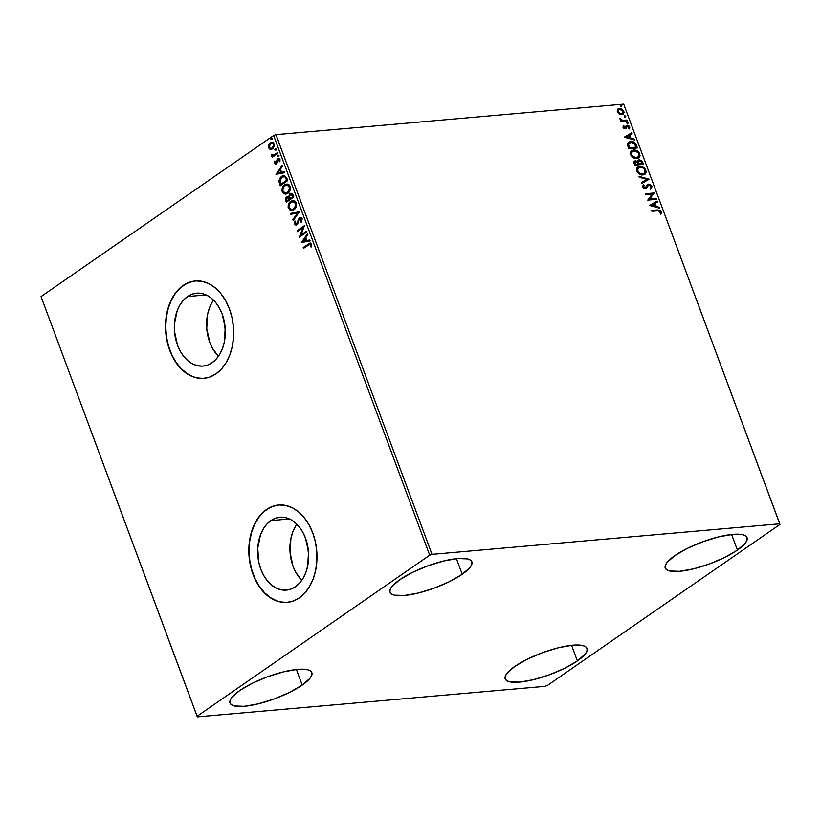 <?xml version="1.0" encoding="UTF-8"?>
<svg xmlns="http://www.w3.org/2000/svg" width="821" height="821" viewBox="0 0 821 821"><rect width="100%" height="100%" fill="white"/><g stroke="black" fill="none" stroke-linecap="round" stroke-linejoin="round"><path stroke-width="1.23" d="M270.858 520.596A36.586 25.42 85 0 1 279.951 517.22A36.586 25.42 85 0 1 307.423 544.651A36.586 25.42 85 0 1 295.457 586.728L290.85 589.119L285.965 590.145L280.956 589.765L276.041 588L271.392 584.911L267.205 580.621L263.623 575.305L260.791 569.148L258.82 562.395L257.732 548.171L260.503 534.769L263.233 529.042L266.733 524.25L270.858 520.596L275.456 518.205L280.351 517.189L285.349 517.558L290.275 519.334L294.913 522.413L299.111 526.702L302.692 532.018L305.515 538.176L308.522 552.01L307.659 566.1L305.802 572.555L303.072 578.292L299.583 583.074L295.457 586.728A36.586 25.42 85 0 1 286.355 590.114A36.586 25.42 85 0 1 258.882 562.683A36.586 25.42 85 0 1 270.858 520.596L289.495 518.954L270.858 520.596M187.537 296.555A36.586 25.42 85 0 1 196.63 293.179A36.586 25.42 85 0 1 224.102 320.611A36.586 25.42 85 0 1 212.136 362.697L207.539 365.078L202.643 366.104L197.635 365.725L192.719 363.96L188.071 360.871L183.883 356.591L180.302 351.265L177.469 345.107L174.473 331.274L174.411 324.131L177.182 310.728L179.912 305.002L183.411 300.209L187.537 296.555L192.135 294.175L197.03 293.148L202.038 293.528L206.954 295.293L211.592 298.372L215.79 302.662L219.371 307.988L222.193 314.135L225.2 327.969L224.349 342.059L222.481 348.515L219.751 354.251L216.262 359.034L212.136 362.697A36.586 25.42 85 0 1 203.044 366.074A36.586 25.42 85 0 1 175.571 338.642A36.586 25.42 85 0 1 187.537 296.555L206.174 294.913L187.537 296.555M195.439 280.946A48.88 33.948 -95 0 0 183.411 285.451L183.155 285.472A48.88 33.948 85 0 1 195.306 280.956A48.88 33.948 85 0 1 232.004 317.604A48.88 33.948 85 0 1 216.015 373.822L221.526 368.937L226.196 362.543L229.839 354.888L232.322 346.257L233.554 336.99L233.472 327.435L232.086 317.973L229.459 308.963L225.683 300.743L220.9 293.631L215.297 287.904L209.088 283.779L202.52 281.418L195.839 280.915L189.302 282.28L183.155 285.472L177.644 290.357L172.974 296.75L169.331 304.406L166.848 313.037L165.616 322.304L165.698 331.858L167.084 341.32L169.711 350.331L173.488 358.551L178.27 365.663L183.873 371.39L190.082 375.515L196.65 377.876L203.331 378.378L209.868 377.013L216.015 373.822A48.88 33.948 85 0 1 203.865 378.337A48.88 33.948 85 0 1 167.166 341.69A48.88 33.948 85 0 1 183.155 285.472L183.411 285.451A48.88 33.948 -95 0 0 167.392 341.587A48.88 33.948 -95 0 0 203.998 378.327L200.242 378.337L193.582 376.901L187.167 373.637L181.236 368.691L176.022 362.246L171.722 354.539L168.5 345.887L166.478 336.6L165.75 327.045L166.324 317.594L168.182 308.604L171.261 300.414L175.448 293.354L180.558 287.689L186.418 283.635L192.781 281.346M278.75 504.987A48.88 33.948 -95 0 0 266.722 509.482L266.476 509.513A48.88 33.948 85 0 1 278.627 504.997A48.88 33.948 85 0 1 315.326 541.644A48.88 33.948 85 0 1 299.337 597.862L304.848 592.978L309.517 586.584L313.16 578.918L315.644 570.297L316.875 561.03L316.793 551.476L315.408 542.014L312.78 532.993L308.994 524.773L304.211 517.671L298.618 511.945L292.409 507.819L285.841 505.459L279.161 504.956L272.623 506.321L266.476 509.513L260.965 514.398L256.296 520.791L252.652 528.447L250.169 537.078L248.937 546.345L249.02 555.889L250.405 565.361L253.032 574.372L256.809 582.592L261.591 589.704L267.194 595.43L273.403 599.546L279.971 601.906L286.652 602.419L293.189 601.044L299.337 597.862A48.88 33.948 85 0 1 287.186 602.378A48.88 33.948 85 0 1 250.487 565.731A48.88 33.948 85 0 1 266.476 509.513L266.722 509.482A48.88 33.948 -95 0 0 250.713 565.628A48.88 33.948 -95 0 0 287.319 602.368L283.563 602.378L276.903 600.931L270.489 597.678L264.557 592.731L259.333 586.286L255.033 578.579L251.811 569.918L249.8 560.64L249.061 551.086L249.646 541.634L251.503 532.634L254.582 524.455L258.759 517.394L263.88 511.729L269.729 507.676L276.102 505.387M302.2 685.094L296.391 669.484L302.2 685.094L289.608 692.37L274.183 698.958L258.256 703.854L244.258 706.317L234.313 705.957L231.378 704.726L229.952 702.848L230.106 700.385L231.83 697.45L239.65 690.594A43.636 11.556 -20.4 0 1 283.235 671.917A43.636 11.556 -20.4 0 1 311.826 672.625A43.636 11.556 -20.4 0 1 302.2 685.094A43.636 11.556 -20.4 0 1 258.625 703.761A43.636 11.556 -20.4 0 1 230.024 703.053A43.636 11.556 -20.4 0 1 239.65 690.594L252.242 683.308L267.677 676.72L283.604 671.824L297.602 669.372L307.536 669.72L310.482 670.952L311.898 672.84L311.744 675.293L310.02 678.238L302.2 685.094M737.422 550.091L731.614 534.481L737.422 550.091L724.83 557.367L709.406 563.955L693.478 568.85L679.48 571.303L669.546 570.954L666.601 569.723L665.174 567.834L665.328 565.382L667.052 562.447L674.883 555.581A43.636 11.556 -20.4 0 1 718.457 536.913A43.636 11.556 -20.4 0 1 747.048 537.622A43.636 11.556 -20.4 0 1 737.422 550.091A43.636 11.556 -20.4 0 1 693.848 568.758A43.636 11.556 -20.4 0 1 665.246 568.05A43.636 11.556 -20.4 0 1 674.883 555.581L687.464 548.305L702.899 541.716L718.827 536.821L732.825 534.368L742.759 534.717L745.704 535.949L747.12 537.827L746.966 540.29L745.252 543.225L737.422 550.091M577.389 660.915L571.59 645.306L577.389 660.915L564.807 668.191L549.372 674.78L533.445 679.675L519.447 682.128L509.513 681.779L506.567 680.547L505.151 678.659L505.295 676.206L507.019 673.271L514.849 666.406A43.636 11.556 -20.4 0 1 558.424 647.738A43.636 11.556 -20.4 0 1 587.025 648.446A43.636 11.556 -20.4 0 1 577.389 660.915A43.636 11.556 -20.4 0 1 533.814 679.583A43.636 11.556 -20.4 0 1 505.213 678.875A43.636 11.556 -20.4 0 1 514.849 666.406L527.431 659.13L542.866 652.541L558.793 647.646L572.791 645.193L582.725 645.542L585.671 646.774L587.087 648.652L586.943 651.115L585.219 654.05L577.389 660.915M462.233 574.269L456.425 558.66L462.233 574.269L449.641 581.545L434.206 588.134L418.279 593.029L404.281 595.492L394.347 595.133L391.412 593.901L389.985 592.023L390.139 589.56L391.863 586.625L399.683 579.77A43.636 11.556 -20.4 0 1 443.258 561.092A43.636 11.556 -20.4 0 1 471.859 561.8A43.636 11.556 -20.4 0 1 462.233 574.269A43.636 11.556 -20.4 0 1 418.659 592.936A43.636 11.556 -20.4 0 1 390.057 592.228A43.636 11.556 -20.4 0 1 399.683 579.77L412.275 572.483L427.71 565.895L443.627 561L457.625 558.547L467.57 558.896L470.505 560.127L471.931 562.016L471.777 564.468L470.053 567.414L462.233 574.269M432.02 554.349L275.948 134.665L623.693 104.113L779.765 523.788L432.02 554.349L429.701 555.191L197.122 716.261L41.05 296.586L273.629 135.516L429.701 555.191L197.122 716.261L197.307 716.887L545.052 686.335L547.371 685.484L779.95 524.414L779.765 523.788L432.02 554.349L429.701 555.191L273.629 135.516L41.05 296.586L197.307 716.887L545.052 686.335L547.371 685.484L779.95 524.414L623.693 104.113L275.948 134.665L273.629 135.516L275.948 134.665L432.02 554.349M619.167 114.037L622.297 114.571L624.083 112.651L623.539 110.548L621.251 108.7L617.844 109.039L617.259 111.841L619.167 114.037L623.108 114.211L623.878 111.256L619.424 108.434L617.464 109.46L617.259 111.841L619.167 114.037M627.347 120.903L627.028 120.051L622.154 120.194L619.947 118.481L621.579 120.523L620.635 120.615L620.953 121.457L627.347 120.903L627.028 120.051L622.636 120.297L619.947 118.481L621.579 120.523L620.635 120.615L620.953 121.457L627.347 120.903M623.026 127.358L624.042 128.538L625.551 128.784L627.726 126.147L628.958 127.091L628.722 128.312L629.491 128.753L629.83 127.963L629.245 126.167L627.521 125.295L626.31 125.664L624.955 127.984L623.878 127.419L624.063 126.085L623.324 125.634L623.026 127.358L625.304 128.825L627.542 126.147L628.958 127.091L628.722 128.312L629.491 128.753L629.707 126.927L627.193 125.295L624.955 127.984L623.796 127.234L624.063 126.085L623.324 125.634L623.026 127.358M636.449 145.379L634.9 142.875L632.221 141.592L628.424 142.259L627.388 144.034L628.65 148.714L637.404 147.944L636.449 145.379C635.033 142.454 633.094 141.171 630.61 141.52L628.517 142.187L627.367 144.383L628.65 148.714L637.404 147.944L636.449 145.379M634.264 161.316L635.403 160.834C634.028 160.978 633.617 161.881 634.181 163.574L634.756 165.134L643.51 164.364L641.755 160.7L639.241 159.767L638.05 160.311L637.65 161.706L635.947 160.844L634.294 161.285L633.894 162.507L634.756 165.134L643.51 164.364L642.689 162.158L639.241 159.767L638.317 160.074M649.042 179.235L638.923 176.32L639.261 177.244L646.907 179.347L641.263 182.621L641.601 183.545L648.99 179.091L638.923 176.32L639.261 177.244L646.907 179.347L641.263 182.621L641.601 183.545L649.042 179.235M656.205 198.487L649.688 199.062L654.152 192.966L645.398 193.735L645.706 194.587L652.243 194.013L647.769 200.108L656.523 199.339L656.205 198.487L656 199.38L656.205 198.487L649.688 199.062L654.152 192.966L645.398 193.735L645.706 194.587L652.243 194.013L647.769 200.108L656.523 199.339L656.205 198.487M657.754 210.781L659.879 211.048L660.269 213.481L661.11 213.85L661.336 211.674L659.868 210.084L651.607 210.443L651.925 211.295L657.754 210.781L660.443 211.767L660.269 213.481L661.11 213.85L661.336 211.674L657.518 209.93L651.607 210.443L651.925 211.295L657.754 210.781M649.77 205.486L659.838 208.257L659.499 207.333L656.266 206.451L655.117 203.341L657.498 201.966L657.149 201.042L649.709 205.342L659.838 208.257L659.499 207.333L656.266 206.451L655.117 203.341L657.498 201.966L657.149 201.042L649.77 205.486M648.518 185.238L647.759 185.597L648.939 184.941L651.002 186.357L650.181 188.214L650.879 188.871L651.874 186.213L649.514 184.161L647.625 184.468L645.07 187.917L643.664 187.147L644.126 185.32L643.336 184.704L642.761 187.229L643.89 188.409L645.758 188.707L648.18 185.3L649.585 185.023L651.002 186.357L650.181 188.214L650.879 188.871L651.997 186.675L651.443 186.511L650.458 189.169M642.966 174.945L645.06 174.175L646.199 172.194L644.793 168.438L640.575 166.437L637.117 167.741L636.491 169.218L636.983 171.651L640.575 174.647L644.885 174.309L645.942 170.275C644.311 167.453 642.248 166.181 639.764 166.447L637.784 167.104L636.768 171.158C638.42 173.96 640.493 175.222 642.966 174.945M636.86 158.515L638.954 157.755L640.093 155.764L638.687 152.018L634.469 150.007L631.01 151.31L630.384 152.788L630.877 155.22L634.469 158.217L638.769 157.889L639.836 153.855C638.194 151.033 636.142 149.75 633.658 150.027L631.677 150.674L630.661 154.728C632.314 157.54 634.387 158.802 636.86 158.515M624.381 137.24L634.459 140.011L634.11 139.088L630.887 138.195L629.728 135.096L632.119 133.72L631.77 132.786L624.381 137.24L634.459 140.011L634.11 139.088L630.887 138.195L629.728 135.096L632.119 133.72L631.77 132.786L624.381 137.24M627.737 123.643L628.127 122.709L626.782 122.442L627.47 123.622L628.198 122.873L627.203 122.226L626.741 122.996L627.737 123.643L628.198 122.873M625.315 117.126L625.592 116.059L624.36 115.925L625.038 117.116L625.776 116.356L624.781 115.71L624.319 116.49L625.315 117.126L625.776 116.356M621.364 106.514L621.641 105.437L620.419 105.314L621.097 106.494L621.825 105.735L620.83 105.098L620.368 105.868L621.364 106.514L621.825 105.735M271.31 149.463L270.273 149.443L272.993 148.55L274.419 145.409L273.403 142.68L271.238 142.207L269.257 143.593L268.282 146.292L269.257 148.919L270.776 149.401L269.021 147.729L270.273 149.443L271.556 149.453M277.652 153.558L277.344 152.716L273.157 155.272L271.187 154.307L271.515 155.518L272.685 155.939L271.884 156.493L272.203 157.345L277.652 153.558L277.344 152.716L273.465 155.251L271.187 154.307L272.685 155.939L271.884 156.493L272.203 157.345L277.652 153.558M278.103 159.664L279.869 160.054L279.222 161.655L279.91 161.799L280.002 159.531L278.257 158.792L277.016 159.695L276.482 163.04L276.903 162.496L274.943 162.774L275.117 161.296L274.46 161.121L274.368 163.471L275.794 164.179L277.067 163.061L278.257 159.572L279.263 159.879L279.222 161.655L279.91 161.799L280.002 159.531L278.966 158.545L277.539 158.997L275.712 163.215L274.46 161.121L274.296 163.297L274.963 161.07L274.296 163.297L276.328 163.923L277.652 160.228L278.771 159.52M286.755 178.044L284.415 175.52L280.556 177.162L278.914 180.866L280.248 185.782L287.709 180.61L286.755 178.044L283.625 175.489L281.541 176.33L278.914 181.287L280.248 185.782L287.709 180.61L286.755 178.044M293.826 197.03L292.43 193.828L289.916 193.684L288.653 196.753L287.145 196.558L285.718 197.943L286.355 202.202L293.826 197.03L293.005 194.823L290.973 193.274L289.916 193.684L288.653 196.753L286.673 196.814L285.77 200.642L286.355 202.202L293.826 197.03M299.347 211.9L290.511 213.388L290.86 214.312L297.52 213.07L292.851 219.679L293.2 220.613L299.296 211.756L290.511 213.388L290.86 214.312L297.52 213.07L292.851 219.679L293.2 220.613L299.347 211.9M306.51 231.153L300.958 235.001L304.458 225.631L296.986 230.804L297.305 231.655L302.877 227.797L299.357 237.177L306.828 232.004L306.51 231.153L300.958 235.001L304.458 225.631L296.986 230.804L297.305 231.655L302.877 227.797L299.357 237.177L306.828 232.004L306.51 231.153M308.491 244.925L310.328 244.206L310.79 246.875L311.528 246.905L311.611 244.227L309.989 243.088L303.206 247.511L303.524 248.363L309.948 244.155L310.851 244.771L310.79 246.875L311.528 246.905L311.611 244.227L310.122 243.078L303.206 247.511L303.524 248.363L308.491 244.925M301.358 242.554L310.143 240.922L309.804 239.999L306.982 240.522L305.833 237.423L307.803 234.632L307.465 233.698L301.358 242.554L310.143 240.922L309.804 239.999L306.982 240.522L305.833 237.423L307.803 234.632L307.465 233.698L301.358 242.554M299.562 218.694L301.902 219.32L301.615 221.352L301.41 219.361L300.804 221.957L301.594 222.111L300.804 221.957L301.44 222.378L302.036 218.519L300.814 217.503L299.439 217.719L296.402 224.092L295.047 223.63L295.447 221.485L294.749 221.136L294.441 221.814L294.37 224.369L296.104 225.221L297.725 223.692L299.213 219.022L300.055 218.478L301.276 219.084L300.804 221.957L301.44 222.378L302.149 218.766L300.25 217.452L299.255 217.832L296.422 224.236L295.047 223.63L295.447 221.485L294.749 221.136L294.277 224.154L296.75 224.913L298.936 219.484L300.445 218.468M293.908 209.786L296.083 206.995L296.494 203.875L295.139 201.217L292.892 200.498L289.464 202.479L288.12 207.282L290.213 210.361L293.908 209.786C296.053 208.36 296.822 206.04 296.217 202.828L292.779 200.509L290.716 201.319C288.54 202.756 287.771 205.096 288.397 208.339L291.814 210.597L293.908 209.786M287.802 193.366L289.977 190.564L290.377 187.455L289.033 184.797L286.786 184.078L283.348 186.059L282.003 190.852L284.107 193.941L287.802 193.366C289.946 191.929 290.716 189.61 290.111 186.408L286.673 184.089L284.61 184.889C282.434 186.326 281.654 188.666 282.291 191.909L285.708 194.177L287.802 193.366M275.979 174.309L284.764 172.677L284.425 171.753L281.603 172.277L280.454 169.177L282.424 166.376L282.075 165.452L275.979 174.309L284.764 172.677L284.425 171.753L281.603 172.277L280.454 169.177L282.424 166.376L282.075 165.452L275.979 174.309M278.134 156.616L278.083 155.097L277.19 155.99L278.134 156.616L278.493 155.477L277.601 155.2L277.241 156.339L278.134 156.616L277.241 156.339M275.712 150.099L275.661 148.58L274.768 149.484L275.712 150.099L276.072 148.96L275.179 148.683L274.819 149.822L275.712 150.099L274.819 149.822M271.761 139.488L271.71 137.959L270.817 138.862L271.761 139.488L272.12 138.349L271.228 138.072L270.868 139.211L271.761 139.488L270.868 139.211M213.501 300.117A36.586 25.42 -95 0 0 218.437 356.293L212.577 348.432L209.745 342.275L206.738 328.441L207.6 314.361L209.458 307.896L212.187 302.159M225.323 330.011L224.862 324.798A10.478 7.276 85 0 0 225.323 330.011M296.822 524.157A36.586 25.42 -95 0 0 301.759 580.334L295.899 572.463L293.066 566.316L290.059 552.482L290.921 538.391L292.779 531.936L295.509 526.199M308.634 554.052L308.183 548.838A10.478 7.276 85 0 0 308.634 554.052M310.482 243.047L303.708 247.47L303.934 248.075L303.206 247.511L310.369 243.078M310.502 244.104L311.354 244.72L311.549 246.844L310.79 246.875L311.354 244.72L310.194 244.165M301.841 242.462L307.618 234.139L301.841 242.462M307.485 240.481L309.815 240.04L307.485 240.481M303.637 241.2L306.582 240.645L305.699 238.264L306.582 240.645L303.134 241.241L305.196 238.316L306.089 240.686L303.637 241.2M299.839 236.848L303.38 227.756L299.839 236.848M297.715 231.368L296.986 230.804L304.499 225.908L297.489 230.763L297.715 231.368M301.461 234.96L306.602 231.399L301.461 234.96M300.301 218.519L301.902 219.32L300.065 218.653M296.094 225.221L294.277 224.154L295.242 221.095L294.667 223.712L295.919 225.2M295.55 223.589L296.904 224.041L299.255 217.832L300.496 217.452M300.517 217.452L298.639 219.258L296.904 224.041M293.538 220.131L292.851 219.679L298.023 213.029L293.538 220.131M291.342 214.219L290.511 213.388L299.316 211.797L291.014 213.347L291.342 214.219M292.04 210.576L288.889 208.288C288.263 205.045 289.043 202.705 291.219 201.268L293.025 200.498M293.395 200.457L290.562 201.802L288.705 205.065L289.105 208.77L291.814 210.597M293.908 201.484L295.888 203.146L296.083 205.897L294.616 208.483L292.348 209.56M292.143 209.571L294.092 208.893C295.806 207.764 296.432 205.907 295.96 203.341L295.468 203.392C295.929 205.958 295.303 207.805 293.59 208.945L291.886 209.601L289.146 207.764C288.684 205.178 289.31 203.31 291.034 202.171L292.738 201.504L295.96 203.341L292.984 201.494M288.15 196.404L286.057 198.333L286.765 201.915L285.77 200.642L286.673 196.814L287.873 196.445M287.627 196.445L286.673 196.814M291.229 193.263L289.854 194.146L288.653 196.753L289.916 193.684L291.219 193.263M291.342 194.249L292.276 194.567L293.241 196.671L290.46 198.59L289.392 196.794L290.224 194.536L291.137 194.29M288.079 197.368L289.7 199.123L287.309 200.776L286.478 199.944L287.011 197.656L288.171 197.358L289.536 198.682L287.504 197.615M287.011 197.656L289.7 199.123L289.033 198.733L287.309 200.776L289.7 199.123L286.806 200.827L286.334 198.579L287.925 197.399M290.224 194.536L291.773 194.608L292.738 196.712L290.46 198.59L293.241 196.671L292.379 195.737L292.738 196.712L289.967 198.631L289.361 196.435L290.018 194.7L292.881 195.696L290.726 194.485M285.934 194.146L282.783 191.868C282.157 188.625 282.937 186.285 285.113 184.848L286.919 184.068M287.288 184.037L284.456 185.372L282.598 188.645L282.999 192.34L285.708 194.177M287.791 185.064L289.69 186.531L289.977 189.466L288.499 192.063L286.231 193.14M286.036 193.151L287.986 192.473C289.7 191.334 290.326 189.487 289.854 186.921L289.361 186.962C289.823 189.528 289.197 191.375 287.483 192.514L285.78 193.181L283.04 191.344C282.568 188.748 283.204 186.89 284.928 185.741L286.632 185.084L289.854 186.921L286.878 185.074M284.169 175.448L281.541 176.669L279.612 179.604L279.509 181.975L280.659 185.495L278.914 181.287L281.541 176.33L283.892 175.478M283.809 176.505L285.103 177.059L287.134 180.24L285.256 177.233L286.632 180.281L280.7 184.397L279.899 179.912L282.085 177.028L285.256 176.751L287.134 180.24L280.7 184.397L279.787 181.246L281.86 177.182L283.512 176.515L285.759 177.192L283.758 176.505M276.461 174.216L282.239 165.893L276.461 174.216M282.106 172.225L284.435 171.794L282.106 172.225M278.257 172.944L281.203 172.4L280.32 170.019L281.203 172.4L277.755 172.995L279.817 170.07L280.7 172.441L278.257 172.944M275.979 163.092L274.943 162.774M279.068 158.474L277.755 158.833M278.257 158.792L278.812 158.525L278.257 158.792M279.284 159.479L279.869 160.054L278.596 159.623M275.825 164.169L274.789 163.246L276.01 164.179M275.189 163.872L275.733 164.149M278.627 156.575L277.744 156.298L277.601 155.2L278.986 155.436M278.493 155.477L277.601 155.2M278.216 155.097L278.155 156.688M272.613 157.057L271.884 156.493L273.188 155.887L271.238 155.077L271.689 154.256L272.008 155.477L273.188 155.887L272.613 157.057M272.459 154.707L274.081 155.107L277.426 152.952L273.875 155.169M276.205 150.058L275.322 149.781L275.179 148.683L276.564 148.919M276.072 148.96L275.179 148.683M275.794 148.58L275.733 150.171M268.57 144.865L269.021 147.729L268.57 144.865L270.704 142.649L268.57 144.865M270.273 149.443L272.521 148.929L274.173 143.87L271.638 142.136L270.201 142.7L271.895 142.125M272.059 142.105L269.76 143.552L268.806 145.871L269.534 148.652L271.361 149.463M272.203 143.059L273.752 143.798L274.163 145.45L273.383 147.411L271.361 148.488M271.31 148.488L272.705 148.026L273.998 144.291L272.213 148.078L271.063 148.529L269.196 147.318L270.52 143.542L271.689 143.1L273.998 144.291L271.936 143.1M272.254 139.437L271.371 139.16L271.228 138.072L272.613 138.297M272.12 138.349L271.228 138.072M271.843 137.959L271.782 139.549M305.196 238.316L306.089 240.686L303.134 241.241L305.196 238.316M291.034 202.171L294.01 201.72L295.683 204.224L294.585 208.021L291.845 209.612L289.772 208.791L288.941 206.923L289.269 204.408L291.034 202.171M284.928 185.741L287.904 185.3L289.567 187.804L288.479 191.591L285.739 193.181L283.933 192.607L282.824 190.493L283.163 187.978L284.928 185.741M279.817 170.07L280.7 172.441L277.755 172.995L279.817 170.07M270.52 143.542L272.521 143.223L273.639 144.896L272.88 147.452L271.104 148.519L269.791 148.17L269.052 146.743L270.52 143.542M660.792 213.922L660.854 211.818L659.119 210.268L651.7 210.699L657.518 209.93L661.336 211.674L660.679 214.148M649.729 205.383L657.149 201.042L657.057 202.223L656.728 201.33L649.729 205.383M654.686 203.639L655.835 206.738L659.499 207.333L659.242 208.093L655.835 206.738L654.686 203.639M651.422 205.527L655.23 206.163L651.422 205.527L654.347 203.782L655.23 206.163L651.422 205.527M645.491 193.982L654.152 192.966L649.267 199.359L655.774 198.785L649.267 199.359L653.721 193.263L645.491 193.982M648.18 185.3L646.886 187.126L648.939 184.941M643.695 185.618L643.12 187.198L644.126 185.32L642.997 185.074L644.126 185.32L643.336 184.704L642.648 186.972L645.419 188.758L647.307 186.829L646.076 188.594M645.419 188.758L646.599 188.214M650.725 188.953L651.535 187.814L651.34 186.254L649.996 184.848L648.21 184.386L651.874 186.213L648.641 184.099L647.461 184.602L648.641 184.099L645.07 187.917L643.12 187.198L644.649 188.214L645.583 187.599L643.582 187.855L643.048 186.931L643.551 185.762M646.014 187.301L645.07 187.917M645.634 187.722L644.649 188.214M646.045 188.614L647.615 185.751M647.759 185.597L648.364 185.146M641.273 182.662L646.907 179.347L641.273 182.662M639.087 176.782L648.99 179.091L639.087 176.782M637.589 167.258L639.333 166.745C641.817 166.468 643.88 167.751 645.522 170.573L644.659 174.452L645.778 171.568L644.372 168.736L640.985 166.837L637.219 167.505M645.542 173.282L645.778 172.492M644.321 173.364L642.535 174.35M638.286 167.987L637.219 171.332L638.492 167.833L640.082 167.299C642.084 167.063 643.736 168.1 645.06 170.388L644.208 173.58L642.217 174.391L640.195 174.114L638.174 172.8L637.096 170.932L637.219 169.157L638.471 167.895M642.217 174.391L642.648 174.093C640.657 174.319 638.995 173.303 637.65 171.035L637.219 171.332C638.564 173.6 640.236 174.616 642.217 174.391L643.982 173.713M635.403 160.834L637.219 162.004L635.403 160.834L634.459 161.152M638.112 160.249L639.241 159.767L637.219 162.004L634.192 161.357M639.241 159.767L642.689 162.158L642.997 164.416L641.047 160.762L637.989 160.311M639.128 160.916L638.061 162.384L638.615 164.179L638.481 162.096L639.559 160.618L641.94 162.62L641.878 163.892L638.615 164.179L638.461 161.162M635.31 161.983L634.91 164.498L635.731 161.686L637.989 163.523L637.722 164.251L634.91 164.498L634.5 162.435M634.982 162.045L637.086 162.096L638.143 163.964L634.91 164.498L637.722 164.251L635.341 164.21L634.849 162.353L635.731 161.686M638.954 160.813L640.985 161.09L642.299 163.595L638.615 164.179L642.299 163.595L639.046 163.882L638.471 161.942L638.954 160.813M631.482 150.828L633.227 150.325C635.711 150.048 637.773 151.321 639.415 154.153L638.553 158.022L639.662 155.138L638.266 152.316L634.879 150.417L631.113 151.085M639.436 156.862L639.672 156.062M638.204 156.944L635.464 157.971L632.324 156.637L630.918 154.112L632.355 151.464M632.18 151.557L631.113 154.912L632.386 151.403L633.966 150.879C635.967 150.643 637.63 151.669 638.954 153.958L638.102 157.16L636.111 157.96L637.876 157.293M636.542 157.673C634.551 157.899 632.888 156.883 631.544 154.615L631.113 154.912C632.457 157.17 634.12 158.196 636.111 157.96L631.934 155.395L631.359 153.075L632.283 151.475L635.3 150.951L638.564 153.178L638.954 156.123L636.542 157.673M628.311 142.351L630.189 141.817C632.663 141.469 634.612 142.751 636.029 145.666L633.063 142.279L630.579 141.797L628.281 142.361M629.05 143.07L627.932 145.05L628.804 148.078L628.363 144.763L629.235 142.916L630.928 142.372L634.787 144.003L635.762 147.462L628.804 148.078L635.762 147.462L628.804 148.078L627.932 145.05L628.732 143.275M624.35 137.138L631.77 132.786L631.677 133.967L631.349 133.084L624.35 137.138M629.307 135.393L630.456 138.492L634.11 139.088L633.863 139.847L630.456 138.492L629.307 135.393M626.043 137.281L629.851 137.918L626.043 137.281L628.968 135.537L629.851 137.918L626.043 137.281M624.935 128.117L623.58 127.881L623.098 126.054L624.063 126.085L623.365 127.532L625.161 127.932M625.469 127.727L624.955 127.984M624.535 128.271L625.386 127.111M627.193 125.295L629.707 126.927L629.06 129.051M627.008 126.403L625.859 128.661L626.957 126.465M625.304 128.825L626.187 128.466M629.286 128.692L628.506 126.157L626.064 125.808M627.203 122.226L627.306 123.94M627.716 123.714L626.659 122.545M620.727 120.861L621.579 120.523L620.727 120.861M619.917 118.932L620.779 118.819L620.378 119.507L622.215 120.595L627.028 120.051L626.834 120.944L626.608 120.348L621.723 120.492L619.917 118.932M624.781 115.71L624.884 117.424M625.294 117.208L624.237 116.028M617.823 109.06L619.424 108.434L623.878 111.256L622.893 114.345L623.673 112.682L622.636 110.209L619.886 108.752L617.423 109.337M623.447 113.637L623.662 112.949M622.144 113.709L620.112 114.057L618.254 113.062L617.484 111.533L618.172 109.983M618.449 109.809L617.618 112.067L618.644 109.645L619.752 109.285L623.098 111.328L622.534 113.442L621.004 114.109L622.308 113.575M621.435 113.811L617.618 112.067L621.435 113.811L618.305 112.303L617.936 110.732L618.593 109.686L620.645 109.337L622.831 110.804L623.098 112.795L621.435 113.811M620.83 105.098L621.405 106.032L620.933 106.802M621.353 106.586L620.286 105.406M654.347 203.782L655.23 206.163L651.853 205.24L654.347 203.782M640.082 167.299L642.812 167.884L644.67 169.608L645.255 171.917L643.828 173.795L640.626 173.826L638.04 171.815L637.722 168.695L640.082 167.299M638.717 161.039L639.559 160.618M629.235 147.78L628.558 143.706L631.154 142.351L634.366 143.521L636.193 147.175L629.235 147.78M628.968 135.537L629.851 137.918L626.474 136.984L628.968 135.537M197.307 716.887L41.05 296.586L197.307 716.887"/></g></svg>
